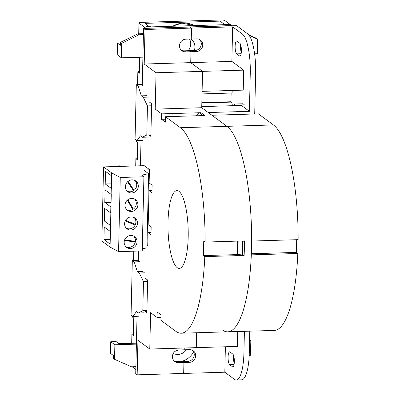 <?xml version="1.0" encoding="UTF-8"?>
<svg xmlns="http://www.w3.org/2000/svg" width="400" height="400" viewBox="0 0 400 400"><rect width="100%" height="100%" fill="white"/><g stroke="black" fill="none" stroke-linecap="round" stroke-linejoin="round"><path stroke-width="0.6" d="M243.69 70.14L202.55 71.37L190.725 62.63L202.55 71.37L202.095 91.36L243.24 90.13L243.69 70.14L231.865 61.4L232.65 26.865L242.36 34.04A33.35 8.63 88.3 0 1 250.27 73.15L255.64 72.99A33.35 8.63 -91.7 0 0 247.725 33.88L236.575 25.64L190.065 27.035L191.505 28.1L232.65 26.865M201.75 106.61L241.425 105.425L249.405 111.32L250.27 73.15M296.68 239.705A98.195 25.415 88.3 0 1 296.37 252.405L297.815 253.475L251.31 254.865A103.755 26.855 88.3 0 1 227.71 331.82A103.755 26.855 -91.7 0 0 251.62 237.705A103.755 26.855 -91.7 0 0 226.915 126.33A103.755 26.855 88.3 0 1 251.62 241.05L298.13 239.66A103.755 26.855 -91.7 0 0 273.425 124.94L258.425 113.86L211.915 115.25L226.915 126.33L201.725 107.72L155.215 109.115L156.04 72.76L202.55 71.37L201.725 107.72L208.265 112.55L249.405 111.32M181.215 50.155A6.485 6.14 126.5 0 0 184.16 50.82L189.53 50.66L190.97 51.725L185.605 51.885A6.485 6.14 -53.5 0 1 181.895 50.74A6.485 6.14 -53.5 0 1 179.85 43.705A6.485 6.14 -53.5 0 1 185.895 39.165L196.625 38.845A6.485 6.14 -53.5 0 1 200.335 39.99A6.485 6.14 -53.5 0 1 202.38 47.025A6.485 6.14 -53.5 0 1 196.335 51.565L190.97 51.725L190.725 62.63L190.97 51.725L189.53 50.66L194.895 50.5A6.485 6.14 126.5 0 0 200.765 46.405A6.485 6.14 126.5 0 0 199.57 39.51M232.51 366.81L229.625 364.675A6.485 1.68 88.3 0 1 228.085 357.715A6.485 1.68 88.3 0 1 229.575 351.835A6.485 1.68 88.3 0 1 229.915 351.955L232.8 354.085A6.485 1.68 88.3 0 1 234.345 361.045A6.485 1.68 88.3 0 1 232.85 366.93A6.485 1.68 88.3 0 1 232.51 366.81L233.18 366.79M233.545 355.34A6.485 1.68 -91.7 0 0 234.245 363.26M236.97 41.145L239.855 43.275A6.485 1.68 88.3 0 1 241.4 50.24A6.485 1.68 88.3 0 1 239.905 56.12A6.485 1.68 88.3 0 1 239.565 56L236.68 53.87A6.485 1.68 88.3 0 1 235.135 46.91A6.485 1.68 88.3 0 1 236.63 41.025A6.485 1.68 88.3 0 1 236.97 41.145M240.6 44.53A6.485 1.68 -91.7 0 0 241.3 52.455M201.84 102.625L230.95 101.75L231.43 102.105A3.705 0.96 88.3 0 1 232.305 105.695M225.39 346.77L224.815 372.21L183.67 373.44L183.92 362.535L178.55 362.695A6.485 6.14 -53.5 0 1 174.84 361.55A6.485 6.14 -53.5 0 1 172.8 354.51A6.485 6.14 -53.5 0 1 178.84 349.97L184.205 349.81L184.245 348L184.205 349.81L189.575 349.65A6.485 6.14 -53.5 0 1 193.28 350.795A6.485 6.14 -53.5 0 1 195.325 357.835A6.485 6.14 -53.5 0 1 189.285 362.375L183.92 362.535L182.475 361.47L187.84 361.31A6.485 6.14 126.5 0 0 193.715 357.21A6.485 6.14 126.5 0 0 192.52 350.32M237.76 331.52L237.42 346.41L196.28 347.64L196.62 332.755L196.28 347.64L149.77 349.035L150.595 312.68L157.04 317.44L157.16 311.99L161.01 314.83L160.885 320.285L175.785 331.29A103.755 26.855 88.3 0 0 181.2 333.215L227.71 331.82A103.755 26.855 88.3 0 1 222.295 329.9M255.64 72.99L254.71 113.97M236.265 380L241.63 379.84A33.35 8.63 -91.7 0 0 249.285 352.9L243.92 353.06A33.35 8.63 88.3 0 1 236.265 380A33.35 8.63 88.3 0 1 234.525 379.38L224.815 372.21M249.78 331.16L249.285 352.9M243.92 353.06L244.41 331.32M227.71 331.82L274.22 330.43A103.755 26.855 -91.7 0 0 297.815 253.475M238.135 241.085A100.05 25.895 88.3 0 1 237.82 254.53L244.15 255.08A103.755 26.855 -91.7 0 0 244.465 241.265L240.42 241.02M244.465 241.265L243.985 240.91M204.76 115.54L202.97 115.52L199.32 112.82L196.415 115.79M204.76 115.465L201.105 112.765L199.32 112.82M232.185 90.46L232.125 93.01L202.04 93.91M231.15 93.04L230.95 101.75M242.365 255.135A103.755 26.855 -91.7 0 0 242.675 241.32M237.82 254.53L237.405 254.22M191.26 39.005L191.505 28.1L191.26 39.005M156.04 72.76L144.215 64.025L231.865 61.4M251.35 253.755L296.37 252.405M174.165 360.96A6.485 6.14 126.5 0 0 177.11 361.63L182.475 361.47L183.92 362.535L183.67 373.44L137.16 374.83L137.945 340.295L149.77 349.035M160.95 317.325L157.04 317.44M155.215 109.115L161.66 113.87L201.01 112.695L204.855 115.535L165.505 116.715L180.405 127.725A103.755 26.855 88.3 0 1 205.115 242.075L244.465 240.895A103.755 26.855 88.3 0 1 244.135 255.44L243.67 255.095M144.215 64.025L145 29.49L191.505 28.1L190.065 27.035L143.555 28.425L145 29.49M137.16 374.83L135.72 373.765L137.025 316.3M244.135 255.44L204.785 256.615A103.755 26.855 88.3 0 1 181.2 333.215M204.785 256.615L203.41 255.6L203.74 241.06L205.115 242.075M165.505 116.715L165.38 122.165L161.535 119.325L161.66 113.87M142.25 86.035L143.555 28.425M138.26 261.775L138.505 251.05M140.44 165.795L141.01 140.565M177.23 267.675A38.905 10.07 88.3 0 1 167.965 225.91A38.905 10.07 88.3 0 1 176.93 190.62A38.905 10.07 88.3 0 1 178.965 191.34A38.905 10.07 88.3 0 1 188.23 233.105A38.905 10.07 88.3 0 1 179.26 268.4A38.905 10.07 88.3 0 1 177.23 267.675M145.7 278.57L147.625 279.995L146.88 312.71L144.96 311.29M149.7 102.265L151.625 103.685L150.88 136.405L148.96 134.985M142.885 165.725L142.905 164.7L149.445 169.53L149.14 182.98L152.12 185.185L151.95 192.82L148.965 190.615L148.19 224.785L151.17 226.99L151 234.62L148.02 232.42L147.715 245.87L146.975 245.325M203.41 255.6L237.4 254.585L237.705 241.1M151.05 232.33L148.02 232.42M152 190.525L148.965 190.615M161.535 119.325L165.445 119.205M237.4 254.53L237.805 254.515M149.015 26.385L144.93 23.37L220.06 21.12L224.145 24.14L230.235 24.51L224.945 20.605A3.705 0.715 1.3 0 0 220.405 20L141.7 22.355A3.705 0.715 1.3 0 0 138.955 22.98A3.705 0.715 1.3 0 0 139.08 23.175L144.37 27.08L144.34 28.4L144.37 27.08L147.055 27L146.33 26.465L149.01 26.57M220.06 21.12L219.975 24.815M139.675 57.26L139.315 73.24L137.97 72.25A3.705 0.715 -178.7 0 1 137.84 72.055A3.705 0.715 -178.7 0 1 139.355 71.515M136.295 140.17L136.275 141.125A3.705 0.715 1.3 0 0 136.4 141.315L137.745 142.31L137.35 159.76L136.005 158.765A3.705 0.715 -178.7 0 1 135.88 158.575A3.705 0.715 -178.7 0 1 137.39 158.035M226.83 24.055L226.815 24.61M120.45 43.035L117.515 43.12L117.25 54.755L121.385 57.81L121.715 43.27L139.07 34.755L143.415 34.625M143.435 33.665L137.82 33.835L120.465 42.345L120.4 45.255L117.515 43.12M242.93 103.765L233.985 104.03L235.425 105.095L235.415 105.605M244.37 104.83L235.425 105.095M233.945 105.65L233.985 104.03M145.81 28.145L144.37 27.08L150.63 26.89L230.235 24.51L231.675 25.575L145.81 28.355M142.355 140.525L136.99 140.685L135.07 139.265L136.305 84.735L140.955 84.595A3.705 0.715 1.3 0 0 142.285 84.5M136.99 140.685L140.4 135.845L142.345 137.27L147.71 137.11M150.905 135.48L150.15 135.865M142.345 137.27L146.8 134.995L150.915 134.87M151.575 105.79L147.46 105.91L143.255 97.265L148.62 97.105M143.255 97.265L141.33 95.845L138.23 86.155L143.595 85.995M141.33 95.845L146.7 95.68M136.305 84.735L138.23 86.155M147.46 105.91L146.8 134.995M114.71 166.565L114.725 165.99L120.09 165.83L120.84 166.385M147.465 26.615L150.15 26.535L150.63 26.89L147.95 26.975L147.465 26.615L147.46 26.985M226.655 24.615L226.175 24.26L223.49 24.34L223.97 24.695L226.655 24.615M223.485 24.71L223.49 24.34M254.605 53.82L257.335 53.74L257.665 39.2L256.415 38.275L248.79 34.92M257.665 39.2L249.21 35.475M120.465 42.345L121.715 43.27M137.82 33.835L139.07 34.755M142.905 57.165L121.385 57.81M114.725 165.99L115.475 166.545M194.3 50.52A10.375 9.82 126.5 0 0 191.07 39.15A10.375 9.82 126.5 0 0 190.88 39.015M188.26 50.7A10.375 9.82 126.5 0 0 189.51 39.055M133.4 333.77A3.705 0.715 1.3 0 0 131.89 334.31A3.705 0.715 1.3 0 0 132.015 334.5L133.365 335.495L133.76 318.05L132.415 317.055A3.705 0.715 -178.7 0 1 132.285 316.86L132.31 315.91M132.19 366.785L135.815 369.465M118.16 343.085L120.125 343.665M136.39 344.14L114.87 344.78L114.54 359.325L113.29 358.4L113.36 355.49L110.475 353.36L110.735 341.73L116.105 341.565L118.99 343.7L136.415 343.175M138.295 260.235A3.705 0.715 -178.7 0 1 136.97 260.335L132.315 260.475L134.24 261.895L137.32 271.535L142.69 271.37M137.32 271.535L139.265 272.98L144.63 272.815M139.605 261.735L134.24 261.895M139.265 272.98L143.47 281.65L147.59 281.525M145.69 311.83L146.915 311.21M146.93 310.61L142.81 310.73L138.36 312.985L143.725 312.825M138.36 312.985L136.435 311.565L133.005 316.42L138.37 316.26M132.315 260.475L131.08 315L133.005 316.42M142.81 310.73L143.47 281.65M249.585 339.8L250.82 340.715L250.49 355.255L249.18 355.895M249.56 340.75L250.82 340.715M114.54 359.325L131.535 366.805L135.88 366.675M114.87 344.78L110.735 341.73M181 361.515A18.25 17.275 126.5 0 0 193.6 351.835M186.33 349.745A10.375 9.82 -53.5 0 1 173.285 353.42M178.575 349.985A10.375 9.82 -53.5 0 1 175.245 351.21M142.28 248.84L146.92 247.84L148.6 173.68L143.6 169.99L149.44 169.815M147.755 243.97L147.005 243.995M111.08 202.405L104.79 202.465L105.075 189.925L111.26 194.47L110.975 207.01L104.79 202.465M131.305 211.485A6.67 6.315 -53.5 0 1 127.49 210.305A6.67 6.315 -53.5 0 1 125.39 203.07A6.67 6.315 -53.5 0 1 131.605 198.4A6.67 6.315 -53.5 0 1 135.42 199.575A6.67 6.315 -53.5 0 1 137.52 206.815A6.67 6.315 -53.5 0 1 131.305 211.485M111.5 183.865L105.21 183.925L105.495 171.385L111.68 175.93L111.395 188.47L105.21 183.925M110.24 239.48L103.945 239.545L104.23 227L110.42 231.545L110.135 244.09L103.945 239.545M130.465 248.565A6.67 6.315 -53.5 0 1 126.65 247.385A6.67 6.315 -53.5 0 1 124.545 240.145A6.67 6.315 -53.5 0 1 130.76 235.475A6.67 6.315 -53.5 0 1 134.575 236.655A6.67 6.315 -53.5 0 1 136.68 243.895A6.67 6.315 -53.5 0 1 130.465 248.565M110.66 220.94L104.37 221.005L104.655 208.465L110.84 213.01L110.555 225.55L104.37 221.005M110.005 244.02L109.935 247.015L118.575 251.645L142.23 250.935L143.915 176.78L141.725 175.165L148.6 173.68M118.575 251.645L120.26 177.485L143.915 176.78M132.025 179.86A6.67 6.315 -53.5 0 1 135.84 181.04A6.67 6.315 -53.5 0 1 137.94 188.275A6.67 6.315 -53.5 0 1 131.725 192.945A6.67 6.315 -53.5 0 1 127.91 191.765A6.67 6.315 -53.5 0 1 125.81 184.53A6.67 6.315 -53.5 0 1 132.025 179.86M131.18 216.94A6.67 6.315 -53.5 0 1 134.995 218.115A6.67 6.315 -53.5 0 1 137.1 225.355A6.67 6.315 -53.5 0 1 130.885 230.025A6.67 6.315 -53.5 0 1 127.07 228.845A6.67 6.315 -53.5 0 1 124.97 221.605A6.67 6.315 -53.5 0 1 131.18 216.94M110.29 231.475L110.425 225.48M111.55 175.86L111.62 172.86L120.26 177.485M111.13 194.4L111.265 188.4M110.71 212.94L110.845 206.94M109.935 247.015L101.87 241.06L103.555 166.9L111.62 172.86M144.235 165.685L103.555 166.9M135.08 241.375A6.67 6.315 -53.5 0 1 134.96 241.945L124.425 240.545M134.96 241.945L124.475 240.375M124.67 239.815L135.41 241.42A6.67 6.315 126.5 0 0 133.735 236.135M125.905 246.735A6.67 6.315 126.5 0 0 127.765 247.33A6.67 6.315 126.5 0 0 135.26 242.17M135.085 224.3A6.67 6.315 -53.5 0 1 134.8 224.92L125.24 220.93M134.8 224.92L125.28 220.855M125.605 220.255L135.42 224.445A6.67 6.315 126.5 0 0 134.155 217.595M126.325 228.195A6.67 6.315 126.5 0 0 126.695 228.365A6.67 6.315 126.5 0 0 135.105 225.14M126.75 209.655A6.67 6.315 126.5 0 0 132.83 209.42L127.27 200.195M127.75 199.795L133.17 208.775A6.67 6.315 -53.5 0 1 132.655 209.12M127.865 199.705L133.17 208.775M133.47 209A6.67 6.315 126.5 0 0 134.58 199.06M127.99 181.395L133.865 190.025A6.67 6.315 -53.5 0 1 133.35 190.405M128.09 181.315L133.865 190.025M127.17 191.115A6.67 6.315 126.5 0 0 133.55 190.7L127.51 181.825M134.165 190.25A6.67 6.315 126.5 0 0 135.65 181.32A6.67 6.315 126.5 0 0 135 180.52M229.625 364.675L234.07 364.545M236.68 53.87L241.125 53.735M239.565 56L240.235 55.98M231.43 102.105L201.83 102.99M247.725 33.88L242.36 34.04M273.425 124.94L180.405 127.725M189.285 362.375L187.84 361.31M196.335 51.565L194.895 50.5M185.605 51.885L184.16 50.82M178.55 362.695L177.11 361.63M137.97 72.25L137.685 84.695M136.425 140.265L136.4 141.315M136.005 158.765L135.84 165.935M139.08 23.175L138.84 33.805M172.72 26.23A23.53 22.27 -53.5 0 1 194.445 25.58L181.835 23.135L172.37 26.24M131.815 343.315L132.015 334.5M132.415 317.055L132.435 316.005M133.7 260.43L133.91 251.185M135.88 158.575L135.71 165.94M137.84 72.055L137.555 84.7M138.955 22.98L138.71 33.805M133.775 251.19L133.565 260.435M131.89 334.31L131.685 343.32"/></g></svg>
